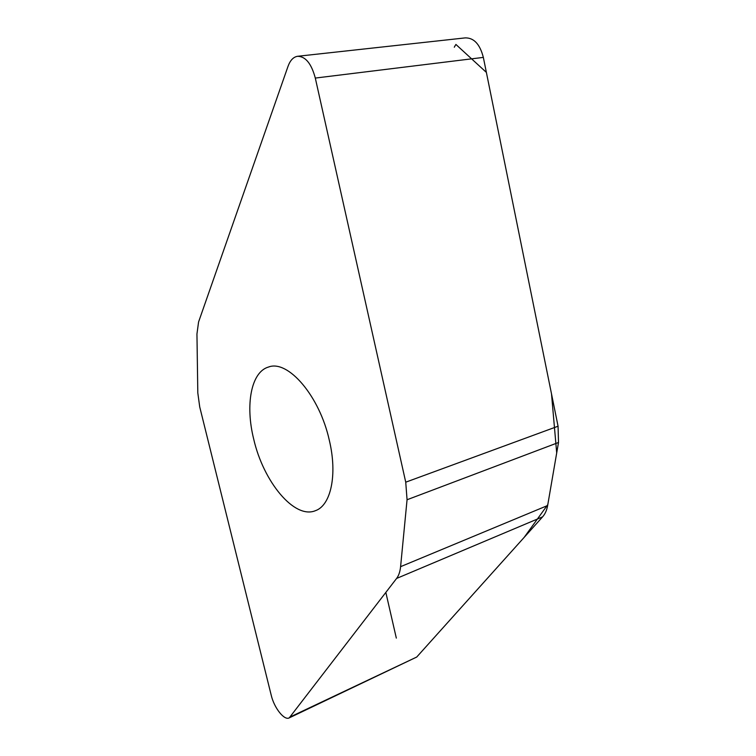 <?xml version="1.0" encoding="UTF-8"?>
<svg xmlns="http://www.w3.org/2000/svg" width="756" height="756" viewBox="0 0 756 756"><rect width="100%" height="100%" fill="white"/><g stroke="black" fill="none" stroke-linecap="round" stroke-linejoin="round"><path stroke-width="1.13" d="M407.059 499.744L405.736 482.186L315.299 78.066C311.415 63.58 305.49 56.322 297.514 56.294C293.356 57.012 290.2 60.357 288.027 66.33L198.573 321.99L196.947 334.001L197.807 392.912L199.726 406.926L271.224 695.236C274.144 707.881 284.303 720.808 289.255 717.869L396.598 578.444C398.762 575.581 400.094 571.659 400.595 566.669L407.059 499.744L558.504 442.487L547.646 505.509C546.805 510.224 545.123 514.004 542.6 516.849L416.726 657.04L289.255 717.869M297.514 56.294L465.252 37.885C473.946 37.753 479.975 44.254 483.339 57.399L558.06 426.214L558.504 442.487M253.714 439.151C245.152 405.018 251.02 371.933 268.55 367.019C287.923 359.45 319.608 395.936 329.332 440.351C337.62 474.948 330.826 505.433 315.469 510.669C294.434 519.58 263.4 481.704 253.714 439.151M417.539 656.132L524.173 537.374L547.807 504.592L556.699 452.957L551.502 393.848L486.373 72.396L455.887 44.434M455.395 45.199L454.299 47.231M385.844 592.458L396.324 638.111M405.736 482.186L558.06 426.214M483.339 57.399L315.299 78.066M547.646 505.509L400.595 566.669M416.726 657.04L290.55 716.773M542.6 516.849L396.598 578.444M269.287 366.811L268.55 367.019"/></g></svg>
